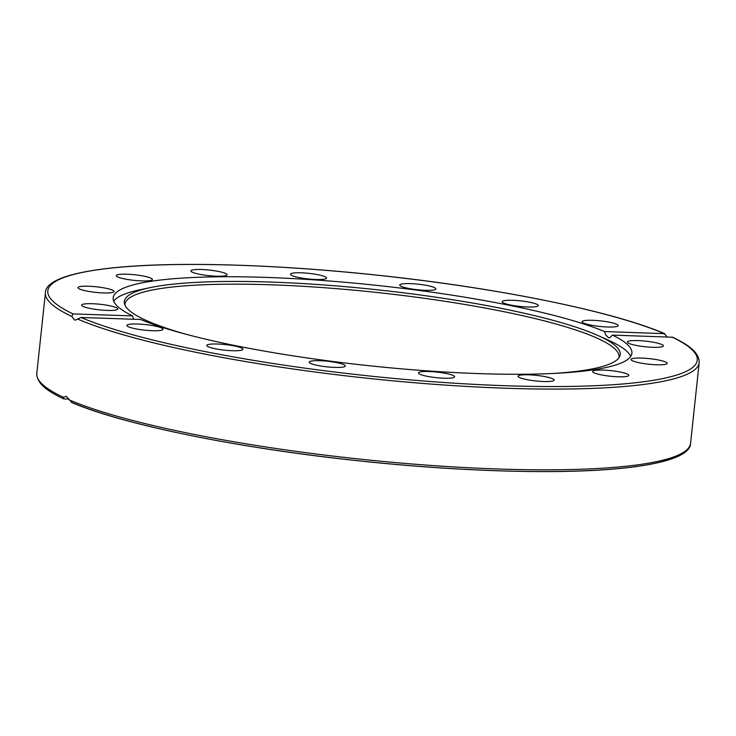 <?xml version="1.0" encoding="UTF-8"?>
<svg xmlns="http://www.w3.org/2000/svg" width="736" height="736" viewBox="0 0 736 736"><rect width="100%" height="100%" fill="white"/><g stroke="black" fill="none" stroke-linecap="round" stroke-linejoin="round"><path stroke-width="1.1" d="M292.082 275.604A18.17 2.815 -173.9 0 1 290.462 274.215A18.17 2.815 -173.9 0 1 304.851 273.001A18.17 2.815 -173.9 0 1 324.981 276.69A18.17 2.815 -173.9 0 1 326.6 278.079A18.17 2.815 -173.9 0 1 312.211 279.303A18.17 2.815 -173.9 0 1 292.082 275.604M196.659 273.626A18.17 2.815 -173.9 0 1 190.928 270.922A18.17 2.815 -173.9 0 1 201.931 269.514A18.17 2.815 -173.9 0 1 221.324 272.072A18.17 2.815 -173.9 0 1 227.056 274.776A18.17 2.815 -173.9 0 1 216.053 276.184A18.17 2.815 -173.9 0 1 196.659 273.626M399.758 285.172A18.17 2.815 -173.9 0 1 399.749 285.034A18.17 2.815 -173.9 0 1 417.662 284.124A18.17 2.815 -173.9 0 1 435.878 288.751A18.17 2.815 -173.9 0 1 435.887 288.889A18.17 2.815 -173.9 0 1 417.974 289.809A18.17 2.815 -173.9 0 1 399.758 285.172M503.295 300.886A18.17 2.815 -173.9 0 1 523.581 301.217A18.17 2.815 -173.9 0 1 538.274 305.578A18.17 2.815 -173.9 0 1 537.133 306.397A18.17 2.815 -173.9 0 1 516.847 306.066A18.17 2.815 -173.9 0 1 502.145 301.714A18.17 2.815 -173.9 0 1 503.295 300.886M586.923 320.344A18.17 2.815 -173.9 0 1 606.896 321.742A18.17 2.815 -173.9 0 1 618.194 325.588A18.17 2.815 -173.9 0 1 613.327 326.959A18.17 2.815 -173.9 0 1 593.354 325.57A18.17 2.815 -173.9 0 1 582.056 321.724A18.17 2.815 -173.9 0 1 586.923 320.344M637.91 340.593A18.17 2.815 -173.9 0 1 663.458 345.874A18.17 2.815 -173.9 0 1 652.869 347.3A18.17 2.815 -173.9 0 1 627.33 342.019A18.17 2.815 -173.9 0 1 637.91 340.593M648.499 358.542A18.17 2.815 -173.9 0 1 667.184 363.363A18.17 2.815 -173.9 0 1 649.732 364.32A18.17 2.815 -173.9 0 1 631.056 359.499A18.17 2.815 -173.9 0 1 648.499 358.542M617.081 371.459A18.17 2.815 -173.9 0 1 628.802 375.378A18.17 2.815 -173.9 0 1 604.394 375.434A18.17 2.815 -173.9 0 1 592.673 371.514A18.17 2.815 -173.9 0 1 617.081 371.459M548.43 377.384A18.17 2.815 -173.9 0 1 554.162 380.098A18.17 2.815 -173.9 0 1 543.15 381.506A18.17 2.815 -173.9 0 1 523.765 378.948A18.17 2.815 -173.9 0 1 518.024 376.234A18.17 2.815 -173.9 0 1 529.037 374.826A18.17 2.815 -173.9 0 1 548.43 377.384M452.999 375.406A18.17 2.815 -173.9 0 1 454.618 376.795A18.17 2.815 -173.9 0 1 440.229 378.019A18.17 2.815 -173.9 0 1 420.109 374.32A18.17 2.815 -173.9 0 1 418.49 372.931A18.17 2.815 -173.9 0 1 432.869 371.717A18.17 2.815 -173.9 0 1 452.999 375.406M345.322 365.838A18.17 2.815 -173.9 0 1 345.331 365.985A18.17 2.815 -173.9 0 1 327.419 366.896A18.17 2.815 -173.9 0 1 309.203 362.268A18.17 2.815 -173.9 0 1 309.203 362.121A18.17 2.815 -173.9 0 1 327.106 361.21A18.17 2.815 -173.9 0 1 345.322 365.838M241.785 350.124A18.17 2.815 -173.9 0 1 221.499 349.793A18.17 2.815 -173.9 0 1 206.807 345.442A18.17 2.815 -173.9 0 1 207.948 344.614A18.17 2.815 -173.9 0 1 228.243 344.945A18.17 2.815 -173.9 0 1 242.935 349.296A18.17 2.815 -173.9 0 1 241.785 350.124M158.157 330.666A18.17 2.815 -173.9 0 1 138.193 329.277A18.17 2.815 -173.9 0 1 126.896 325.432A18.17 2.815 -173.9 0 1 131.753 324.052A18.17 2.815 -173.9 0 1 151.726 325.441A18.17 2.815 -173.9 0 1 163.024 329.286A18.17 2.815 -173.9 0 1 158.157 330.666M107.171 310.417A18.17 2.815 -173.9 0 1 81.632 305.136A18.17 2.815 -173.9 0 1 92.212 303.71A18.17 2.815 -173.9 0 1 117.76 309A18.17 2.815 -173.9 0 1 107.171 310.417M96.582 292.468A18.17 2.815 -173.9 0 1 77.906 287.647A18.17 2.815 -173.9 0 1 95.349 286.69A18.17 2.815 -173.9 0 1 114.034 291.511A18.17 2.815 -173.9 0 1 96.582 292.468M128.009 279.551A18.17 2.815 -173.9 0 1 116.279 275.632A18.17 2.815 -173.9 0 1 140.686 275.577A18.17 2.815 -173.9 0 1 152.407 279.496A18.17 2.815 -173.9 0 1 128.009 279.551M630.651 356.454A260.838 40.351 6.1 0 0 607.798 339.912L597.871 335.469A249.375 38.585 6.1 0 0 269.615 282.035A249.375 38.585 6.1 0 0 150.199 287.629A249.375 38.585 6.1 0 0 124.476 303.784A249.375 38.585 6.1 0 0 186.392 334.356M552.616 373.492A249.375 38.585 6.1 0 0 619.592 356.702A249.375 38.585 6.1 0 0 597.871 335.469M618.847 357.908A248.428 38.438 6.1 0 0 269.726 284.758A248.428 38.438 6.1 0 0 124.945 305.118M68.742 399.068L63.958 398.912L63.195 397.182L66.304 396.382L71.926 402.482A326.582 50.526 6.1 0 0 412.556 465.833A326.582 50.526 6.1 0 0 684.452 451.711M77.731 319.093A328.744 50.858 6.1 0 0 442.391 384.891A328.744 50.858 6.1 0 0 699.2 362.563C699.31 351.357 685.86 343.638 672.686 337.235L612.49 335.11A260.838 40.351 -173.9 0 1 631.902 353.225A260.838 40.351 -173.9 0 1 479.918 373.64A260.838 40.351 -173.9 0 1 140.558 319.47L81.006 317.492L75.468 320.114L74.483 319.893L71.824 316.443L73.039 313.922L132.6 315.9A260.838 40.351 -173.9 0 1 113.188 297.786A260.838 40.351 -173.9 0 1 265.172 277.371A260.838 40.351 -173.9 0 1 604.523 331.54L664.746 333.675C612.959 311.337 498.18 287.96 378.773 275.328C284.289 265.116 189.989 261.795 127.963 266.515C71.088 270.802 45.31 280.894 45.43 292.698A328.744 50.858 6.1 0 0 71.824 316.443M73.039 313.922A326.582 50.526 -173.9 0 1 238.105 265.236A326.582 50.526 -173.9 0 1 664.074 333.518L667.258 336.932M150.199 287.629L139.546 289.874A260.838 40.351 6.1 0 0 113.721 301.208M132.6 315.9L133.639 319.24M612.49 335.11L609.721 337.75L608.424 337.668L605.811 334.99L604.523 331.54M63.958 398.912L63.314 398.765C49.928 392.26 36.662 384.542 36.8 373.437A328.744 50.858 -173.9 0 0 63.195 397.182M672.042 337.088A326.582 50.526 -173.9 0 1 506.984 385.774A326.582 50.526 -173.9 0 1 81.006 317.492M699.2 362.563L690.57 443.302A328.744 50.858 -173.9 0 1 433.771 465.63A328.744 50.858 -173.9 0 1 69.101 399.832M45.43 292.698L36.8 373.437M71.254 402.325C123.041 424.663 237.82 448.04 357.227 460.672C451.711 470.884 546.011 474.205 608.037 469.485C664.912 465.198 690.69 455.106 690.57 443.302"/></g></svg>
